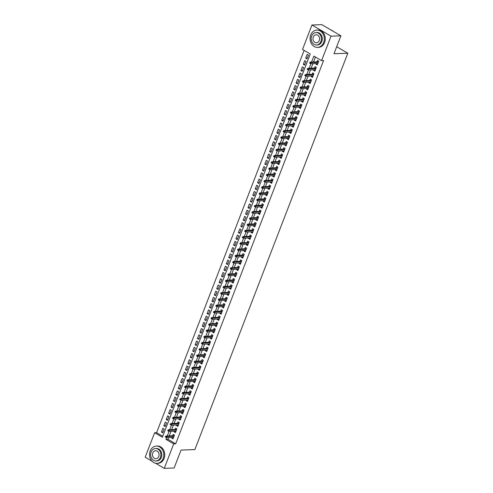 <?xml version="1.0" encoding="UTF-8"?>
<svg xmlns="http://www.w3.org/2000/svg" width="493" height="493" viewBox="0 0 493 493"><rect width="100%" height="100%" fill="white"/><g stroke="black" fill="none" stroke-linecap="round" stroke-linejoin="round"><path stroke-width="0.74" d="M152.035 461.195L145.188 457.19L154.629 432.731L162.363 437.254L310.251 53.99L302.517 49.466L311.958 25.007L331.031 36.168L321.59 60.627L313.862 56.103L311.57 62.032M304.107 50.397L156.601 432.657L154.629 432.731M331.031 36.168L340.903 35.81L321.83 24.65L311.958 25.007M316.253 63.548L316.013 64.158L317.307 64.91L318.749 61.175L317.461 60.417L316.907 61.841M313.844 69.778L313.61 70.388L314.898 71.146L316.34 67.405L315.052 66.647L314.503 68.071M311.44 76.008L311.206 76.618L312.494 77.376L313.936 73.636L312.648 72.884L312.1 74.301M309.037 82.245L308.803 82.855L310.091 83.607L311.533 79.866L310.245 79.114L309.696 80.538M306.634 88.475L306.399 89.085L307.687 89.837L309.129 86.102L307.842 85.344L307.293 86.768M304.23 94.705L303.99 95.315L305.278 96.073L306.726 92.333L305.432 91.575L304.884 92.998M301.821 100.936L301.587 101.552L302.875 102.304L304.317 98.563L303.029 97.811L302.48 99.235M299.417 107.172L299.183 107.782L300.471 108.534L301.913 104.793L300.625 104.041L300.077 105.465M297.014 113.402L296.78 114.012L298.068 114.764L299.51 111.03L298.222 110.272L297.673 111.695M294.611 119.633L294.37 120.243L295.664 121.001L297.106 117.26L295.818 116.508L295.27 117.926M292.201 125.869L291.967 126.479L293.255 127.231L294.703 123.49L293.409 122.739L292.86 124.162M289.798 132.099L289.564 132.709L290.852 133.461L292.294 129.721L291.006 128.969L290.457 130.392M287.394 138.33L287.16 138.94L288.448 139.692L289.89 135.957L288.602 135.199L288.054 136.623M284.991 144.56L284.757 145.17L286.045 145.928L287.487 142.187L286.199 141.436L285.65 142.853M282.588 150.796L282.347 151.406L283.641 152.158L285.083 148.418L283.795 147.666L283.241 149.089M280.178 157.027L279.944 157.637L281.232 158.389L282.674 154.654L281.386 153.896L280.837 155.32M277.775 163.257L277.541 163.867L278.828 164.625L280.27 160.884L278.983 160.126L278.434 161.55M275.371 169.487L275.137 170.097L276.425 170.855L277.867 167.115L276.579 166.363L276.031 167.786M272.968 175.724L272.734 176.334L274.022 177.086L275.464 173.345L274.176 172.593L273.627 174.017M270.565 181.954L270.324 182.564L271.612 183.316L273.06 179.581L271.766 178.823L271.218 180.247M268.155 188.184L267.921 188.794L269.209 189.552L270.651 185.812L269.363 185.06L268.814 186.477M265.752 194.415L265.517 195.031L266.805 195.783L268.247 192.042L266.959 191.29L266.411 192.714M263.348 200.651L263.114 201.261L264.402 202.013L265.844 198.272L264.556 197.52L264.008 198.944M260.945 206.881L260.705 207.491L261.999 208.243L263.441 204.509L262.153 203.751L261.604 205.174M258.535 213.112L258.301 213.722L259.589 214.48L261.031 210.739L259.743 209.987L259.195 211.405M256.132 219.348L255.898 219.958L257.186 220.71L258.628 216.969L257.34 216.217L256.791 217.641M253.729 225.578L253.494 226.188L254.782 226.94L256.224 223.2L254.936 222.448L254.388 223.871M251.325 231.809L251.091 232.419L252.379 233.171L253.821 229.436L252.533 228.678L251.985 230.102M248.922 238.039L248.682 238.649L249.976 239.407L251.418 235.666L250.124 234.914L249.575 236.332M246.512 244.275L246.278 244.885L247.566 245.637L249.008 241.897L247.72 241.145L247.172 242.568M244.109 250.506L243.875 251.116L245.163 251.868L246.605 248.133L245.317 247.375L244.768 248.799M241.706 256.736L241.471 257.346L242.759 258.104L244.201 254.363L242.913 253.605L242.365 255.029M239.302 262.966L239.068 263.576L240.356 264.334L241.798 260.594L240.51 259.842L239.962 261.265M236.899 269.203L236.658 269.813L237.946 270.565L239.395 266.824L238.101 266.072L237.552 267.496M234.489 275.433L234.255 276.043L235.543 276.795L236.985 273.06L235.697 272.302L235.149 273.726M232.086 281.663L231.852 282.273L233.14 283.031L234.582 279.291L233.294 278.539L232.745 279.956M229.683 287.894L229.448 288.51L230.736 289.262L232.178 285.521L230.89 284.769L230.342 286.193M227.279 294.13L227.039 294.74L228.333 295.492L229.775 291.751L228.487 290.999L227.932 292.423M224.87 300.36L224.635 300.97L225.923 301.722L227.365 297.988L226.077 297.23L225.529 298.653M222.466 306.591L222.232 307.201L223.52 307.959L224.962 304.218L223.674 303.466L223.126 304.884M220.063 312.827L219.829 313.437L221.117 314.189L222.559 310.448L221.271 309.696L220.722 311.12M217.659 319.057L217.425 319.667L218.713 320.419L220.155 316.679L218.867 315.927L218.319 317.35M215.256 325.288L215.016 325.898L216.304 326.656L217.752 322.915L216.458 322.157L215.909 323.581M212.847 331.518L212.612 332.128L213.9 332.886L215.342 329.145L214.054 328.393L213.506 329.811M210.443 337.754L210.209 338.364L211.497 339.116L212.939 335.376L211.651 334.624L211.103 336.047M208.04 343.985L207.806 344.595L209.094 345.346L210.536 341.612L209.248 340.854L208.699 342.278M205.636 350.215L205.396 350.825L206.69 351.583L208.132 347.842L206.844 347.084L206.296 348.508M203.227 356.445L202.993 357.055L204.281 357.813L205.729 354.073L204.435 353.321L203.886 354.744M200.824 362.682L200.589 363.292L201.877 364.044L203.319 360.303L202.031 359.551L201.483 360.975M198.42 368.912L198.186 369.522L199.474 370.274L200.916 366.539L199.628 365.781L199.08 367.205M196.017 375.142L195.783 375.752L197.071 376.51L198.513 372.77L197.225 372.018L196.676 373.435M193.613 381.372L193.373 381.989L194.667 382.741L196.109 379L194.821 378.248L194.267 379.672M191.204 387.609L190.97 388.219L192.258 388.971L193.7 385.23L192.412 384.478L191.863 385.902M188.801 393.839L188.566 394.449L189.854 395.201L191.296 391.467L190.008 390.709L189.46 392.132M186.397 400.07L186.163 400.68L187.451 401.438L188.893 397.697L187.605 396.945L187.057 398.362M183.994 406.306L183.76 406.916L185.048 407.668L186.49 403.927L185.202 403.175L184.653 404.599M181.59 412.536L181.35 413.146L182.638 413.898L184.086 410.158L182.792 409.406L182.244 410.829M179.181 418.767L178.947 419.377L180.235 420.135L181.677 416.394L180.389 415.636L179.84 417.06M176.777 424.997L176.543 425.607L177.831 426.365L179.273 422.624L177.985 421.872L177.437 423.29M174.374 431.233L174.14 431.843L175.428 432.595L176.87 428.855L175.582 428.103L175.033 429.526M163.023 431.985L161.421 432.041L162.863 428.3L164.157 429.058L162.708 432.799L161.421 432.041M165.432 425.755L163.83 425.81L165.272 422.07L166.56 422.821L165.118 426.562L163.83 425.81M167.836 419.518L166.233 419.58L167.675 415.839L168.963 416.591L167.521 420.332L166.233 419.58M170.239 413.288L168.637 413.344L170.079 409.609L171.367 410.361L169.925 414.102L168.637 413.344M172.642 407.058L171.04 407.113L172.482 403.373L173.77 404.131L172.328 407.865L171.04 407.113M175.046 400.821L173.444 400.883L174.892 397.142L176.18 397.894L174.738 401.635L173.444 400.883M177.455 394.591L175.853 394.653L177.295 390.912L178.583 391.664L177.141 395.404L175.853 394.653M179.859 388.361L178.256 388.416L179.698 384.682L180.986 385.434L179.544 389.174L178.256 388.416M182.262 382.13L180.66 382.186L182.102 378.445L183.39 379.203L181.948 382.938L180.66 382.186M184.665 375.894L183.063 375.956L184.505 372.215L185.799 372.967L184.351 376.707L183.063 375.956M187.069 369.664L185.467 369.719L186.915 365.985L188.203 366.737L186.761 370.477L185.467 369.719M189.478 363.433L187.876 363.489L189.318 359.748L190.606 360.506L189.164 364.247L187.876 363.489M191.882 357.203L190.28 357.259L191.722 353.518L193.009 354.276L191.567 358.01L190.28 357.259M194.285 350.967L192.683 351.028L194.125 347.288L195.413 348.04L193.971 351.78L192.683 351.028M196.689 344.736L195.086 344.792L196.528 341.057L197.822 341.809L196.374 345.55L195.086 344.792M199.098 338.506L197.496 338.562L198.938 334.821L200.226 335.579L198.784 339.32L197.496 338.562M201.501 332.276L199.899 332.331L201.341 328.591L202.629 329.342L201.187 333.083L199.899 332.331M203.905 326.039L202.303 326.101L203.745 322.36L205.033 323.112L203.591 326.853L202.303 326.101M206.308 319.809L204.706 319.865L206.148 316.13L207.436 316.882L205.994 320.623L204.706 319.865M208.712 313.579L207.109 313.634L208.557 309.894L209.845 310.652L208.403 314.386L207.109 313.634M211.121 307.342L209.519 307.404L210.961 303.663L212.249 304.415L210.807 308.156L209.519 307.404M213.524 301.112L211.922 301.174L213.364 297.433L214.652 298.185L213.21 301.926L211.922 301.174M215.928 294.882L214.326 294.937L215.768 291.203L217.056 291.955L215.614 295.695L214.326 294.937M218.331 288.651L216.729 288.707L218.171 284.966L219.465 285.724L218.017 289.459L216.729 288.707M220.735 282.415L219.132 282.477L220.581 278.736L221.868 279.488L220.426 283.228L219.132 282.477M223.144 276.185L221.542 276.24L222.984 272.506L224.272 273.258L222.83 276.998L221.542 276.24M225.547 269.954L223.945 270.01L225.387 266.269L226.675 267.027L225.233 270.768L223.945 270.01M227.951 263.724L226.349 263.78L227.791 260.039L229.079 260.797L227.637 264.531L226.349 263.78M230.354 257.488L228.752 257.549L230.194 253.809L231.488 254.561L230.04 258.301L228.752 257.549M232.764 251.257L231.162 251.313L232.604 247.578L233.892 248.33L232.449 252.071L231.162 251.313M235.167 245.027L233.565 245.083L235.007 241.342L236.295 242.1L234.853 245.834L233.565 245.083M237.571 238.791L235.968 238.852L237.41 235.112L238.698 235.864L237.256 239.604L235.968 238.852M239.974 232.56L238.372 232.622L239.814 228.881L241.102 229.633L239.66 233.374L238.372 232.622M242.377 226.33L240.775 226.386L242.223 222.651L243.511 223.403L242.069 227.144L240.775 226.386M244.787 220.1L243.185 220.155L244.627 216.415L245.915 217.173L244.473 220.907L243.185 220.155M247.19 213.863L245.588 213.925L247.03 210.184L248.318 210.936L246.876 214.677L245.588 213.925M249.594 207.633L247.991 207.695L249.433 203.954L250.721 204.706L249.279 208.447L247.991 207.695M251.997 201.403L250.395 201.458L251.837 197.718L253.131 198.476L251.683 202.216L250.395 201.458M254.4 195.173L252.804 195.228L254.246 191.487L255.534 192.245L254.092 195.98L252.804 195.228M256.81 188.936L255.208 188.998L256.65 185.257L257.938 186.009L256.496 189.75L255.208 188.998M259.213 182.706L257.611 182.761L259.053 179.027L260.341 179.779L258.899 183.519L257.611 182.761M261.617 176.476L260.014 176.531L261.456 172.79L262.744 173.548L261.302 177.289L260.014 176.531M264.02 170.245L262.418 170.301L263.866 166.56L265.154 167.318L263.712 171.053L262.418 170.301M266.43 164.009L264.827 164.07L266.269 160.33L267.557 161.082L266.115 164.822L264.827 164.07M268.833 157.778L267.231 157.834L268.673 154.099L269.961 154.851L268.519 158.592L267.231 157.834M271.236 151.548L269.634 151.604L271.076 147.863L272.364 148.621L270.922 152.355L269.634 151.604M273.64 145.312L272.037 145.373L273.479 141.633L274.774 142.385L273.325 146.125L272.037 145.373M276.043 139.081L274.441 139.143L275.889 135.402L277.177 136.154L275.735 139.895L274.441 139.143M278.453 132.851L276.85 132.907L278.292 129.172L279.58 129.924L278.138 133.665L276.85 132.907M280.856 126.621L279.254 126.676L280.696 122.936L281.984 123.694L280.542 127.428L279.254 126.676M283.259 120.384L281.657 120.446L283.099 116.705L284.387 117.457L282.945 121.198L281.657 120.446M285.663 114.154L284.06 114.216L285.502 110.475L286.797 111.227L285.348 114.968L284.06 114.216M288.072 107.924L286.47 107.979L287.912 104.239L289.2 104.997L287.758 108.737L286.47 107.979M290.476 101.694L288.873 101.749L290.315 98.008L291.603 98.766L290.161 102.501L288.873 101.749M292.879 95.457L291.277 95.519L292.719 91.778L294.007 92.53L292.565 96.271L291.277 95.519M295.282 89.227L293.68 89.282L295.122 85.548L296.41 86.3L294.968 90.04L293.68 89.282M297.686 82.997L296.083 83.052L297.532 79.311L298.82 80.069L297.378 83.81L296.083 83.052M300.095 76.766L298.493 76.822L299.935 73.081L301.223 73.833L299.781 77.574L298.493 76.822M302.499 70.53L300.896 70.591L302.338 66.851L303.626 67.603L302.184 71.343L300.896 70.591M304.902 64.3L303.3 64.355L304.742 60.621L306.03 61.372L304.588 65.113L303.3 64.355M156.601 432.657L162.745 436.256M306.991 58.877L308.439 55.142L307.145 54.384L305.703 58.125L306.991 58.877M168.606 437.587L167.947 439.294L175.681 443.817L323.568 60.553L321.59 60.627M315.446 57.028L313.548 61.964M312.889 63.671L311.138 68.194M310.479 69.901L308.735 74.425M308.076 76.132L306.332 80.655M305.672 82.362L303.928 86.891M303.269 88.598L301.519 93.122M300.866 94.829L299.115 99.352M298.456 101.059L296.712 105.588M296.053 107.289L294.309 111.819M293.649 113.526L291.905 118.049M291.246 119.756L289.496 124.279M288.843 125.986L287.092 130.516M286.433 132.216L284.689 136.746M284.03 138.453L282.286 142.976M281.626 144.683L279.882 149.206M279.223 150.913L277.473 155.443M276.813 157.15L275.069 161.673M274.41 163.38L272.666 167.903M272.007 169.61L270.263 174.134M269.603 175.841L267.853 180.37M267.2 182.077L265.45 186.6M264.79 188.308L263.046 192.831M262.387 194.538L260.643 199.067M259.984 200.768L258.24 205.298M257.58 207.005L255.83 211.528M255.177 213.235L253.427 217.758M252.767 219.465L251.023 223.995M250.364 225.695L248.62 230.225M247.961 231.932L246.21 236.455M245.557 238.162L243.807 242.685M243.148 244.392L241.404 248.922M240.744 250.629L239 255.152M238.341 256.859L236.597 261.382M235.937 263.089L234.187 267.613M233.534 269.32L231.784 273.849M231.125 275.556L229.381 280.079M228.721 281.786L226.977 286.31M226.318 288.017L224.574 292.546M223.914 294.247L222.164 298.776M221.505 300.483L219.761 305.007M219.102 306.714L217.358 311.237M216.698 312.944L214.954 317.474M214.295 319.181L212.545 323.704M211.891 325.411L210.141 329.934M209.482 331.641L207.738 336.164M207.078 337.871L205.334 342.401M204.675 344.108L202.931 348.631M202.272 350.338L200.522 354.861M199.868 356.568L198.118 361.098M197.459 362.799L195.715 367.328M195.055 369.035L193.311 373.558M192.652 375.265L190.908 379.789M190.249 381.496L188.499 386.025M187.839 387.726L186.095 392.255M185.436 393.962L183.692 398.486M183.032 400.193L181.288 404.716M180.629 406.423L178.879 410.952M178.226 412.659L176.476 417.183M175.816 418.89L174.072 423.413M173.413 425.12L171.669 429.643M171.009 431.35L169.265 435.88M171.971 437.464L171.73 438.074L173.025 438.825L174.467 435.091L173.179 434.333L172.63 435.757M340.903 35.81L333.989 53.725L347.811 53.226L336.694 46.724M347.811 53.226L194.871 449.579L181.048 450.078L174.134 467.993L164.268 468.35L155.511 463.229M175.681 443.817L173.702 443.891L164.268 468.35M166.628 437.655L165.968 439.368L173.702 443.891M310.91 63.739L309.166 68.262M308.507 69.969L306.763 74.498M306.104 76.205L304.354 80.729M303.7 82.436L301.95 86.959M301.291 88.666L299.547 93.195M298.887 94.896L297.143 99.426M296.484 101.133L294.74 105.656M294.081 107.363L292.331 111.886M291.677 113.593L289.927 118.123M289.268 119.824L287.524 124.353M286.864 126.06L285.12 130.583M284.461 132.29L282.717 136.814M282.058 138.521L280.307 143.05M279.654 144.757L277.904 149.28M277.245 150.987L275.501 155.511M274.841 157.218L273.097 161.741M272.438 163.448L270.688 167.977M270.035 169.684L268.284 174.208M267.625 175.915L265.881 180.438M265.222 182.145L263.478 186.674M262.818 188.375L261.074 192.905M260.415 194.612L258.665 199.135M258.012 200.842L256.261 205.365M255.602 207.072L253.858 211.602M253.199 213.309L251.455 217.832M250.795 219.539L249.051 224.062M248.392 225.769L246.642 230.293M245.982 232L244.238 236.529M243.579 238.236L241.835 242.759M241.176 244.466L239.432 248.99M238.772 250.697L237.022 255.226M236.369 256.927L234.619 261.456M233.959 263.163L232.215 267.687M231.556 269.394L229.812 273.917M229.153 275.624L227.409 280.153M226.749 281.854L224.999 286.384M224.346 288.091L222.596 292.614M221.936 294.321L220.192 298.844M219.533 300.551L217.789 305.081M217.13 306.788L215.386 311.311M214.726 313.018L212.976 317.541M212.317 319.248L210.573 323.772M209.913 325.479L208.169 330.008M207.51 331.715L205.766 336.238M205.106 337.945L203.356 342.469M202.703 344.176L200.953 348.705M200.294 350.406L198.55 354.935M197.89 356.642L196.146 361.166M195.487 362.873L193.743 367.396M193.083 369.103L191.333 373.632M190.68 375.333L188.93 379.863M188.271 381.57L186.527 386.093M185.867 387.8L184.123 392.323M183.464 394.03L181.714 398.56M181.06 400.267L179.31 404.79M178.651 406.497L176.907 411.02M176.248 412.727L174.504 417.251M173.844 418.958L172.1 423.487M171.441 425.194L169.691 429.717M169.037 431.424L167.287 435.948M167.947 439.294L165.968 439.368M173.333 438.018L171.73 438.074M307.305 58.069L305.703 58.125M175.742 431.782L174.14 431.843M178.146 425.551L176.543 425.607M180.549 419.321L178.947 419.377M182.952 413.091L181.35 413.146M185.362 406.854L183.76 406.916M187.765 400.624L186.163 400.68M190.169 394.394L188.566 394.449M192.572 388.157L190.97 388.219M194.975 381.927L193.373 381.989M197.385 375.697L195.783 375.752M199.788 369.467L198.186 369.522M202.192 363.23L200.589 363.292M204.595 357L202.993 357.055M206.998 350.769L205.396 350.825M209.408 344.539L207.806 344.595M211.811 338.303L210.209 338.364M214.215 332.072L212.612 332.128M216.618 325.842L215.016 325.898M219.028 319.612L217.425 319.667M221.431 313.375L219.829 313.437M223.834 307.145L222.232 307.201M226.238 300.915L224.635 300.97M228.641 294.678L227.039 294.74M231.051 288.448L229.448 288.51M233.454 282.218L231.852 282.273M235.857 275.988L234.255 276.043M238.261 269.751L236.658 269.813M240.664 263.521L239.068 263.576M243.074 257.291L241.471 257.346M245.477 251.06L243.875 251.116M247.88 244.824L246.278 244.885M250.284 238.594L248.682 238.649M252.693 232.363L251.091 232.419M255.097 226.127L253.494 226.188M257.5 219.896L255.898 219.958M259.903 213.666L258.301 213.722M262.307 207.436L260.705 207.491M264.716 201.199L263.114 201.261M267.12 194.969L265.517 195.031M269.523 188.739L267.921 188.794M271.926 182.509L270.324 182.564M274.33 176.272L272.734 176.334M276.739 170.042L275.137 170.097M279.143 163.812L277.541 163.867M281.546 157.581L279.944 157.637M283.95 151.345L282.347 151.406M286.359 145.115L284.757 145.17M288.762 138.884L287.16 138.94M291.166 132.648L289.564 132.709M293.569 126.418L291.967 126.479M295.973 120.187L294.37 120.243M298.382 113.957L296.78 114.012M300.785 107.721L299.183 107.782M303.189 101.49L301.587 101.552M305.592 95.26L303.99 95.315M308.002 89.03L306.399 89.085M310.405 82.793L308.803 82.855M312.808 76.563L311.206 76.618M315.212 70.333L313.61 70.388M317.615 64.102L316.013 64.158M174.232 435.701L165.981 435.997L166.911 436.539L174.004 436.28M166.092 436.687L165.58 436.385L165.34 437.008L165.851 437.309L166.092 436.687L166.911 436.539L166.474 437.661L173.573 437.408M165.981 435.997L165.58 436.385M165.851 437.309L166.474 437.661M150.223 450.941A8.658 7.112 -92.1 0 0 156.984 463.365A8.658 7.112 -92.1 0 0 163.115 458.484A8.658 7.112 -92.1 0 0 156.355 446.06A8.658 7.112 -92.1 0 0 150.223 450.941M156.984 463.365L157.97 463.328A8.658 7.112 -92.1 0 0 164.101 458.447A8.658 7.112 -92.1 0 0 157.341 446.023L156.355 446.06M155.535 448.519L156.441 448.482A6.23 5.121 87.9 0 1 161.31 457.424A6.23 5.121 87.9 0 1 156.891 460.943L155.985 460.973A6.23 5.121 -92.1 0 0 160.398 457.461A6.23 5.121 -92.1 0 0 155.535 448.519A6.23 5.121 -92.1 0 0 151.123 452.032A6.23 5.121 -92.1 0 0 155.985 460.973M158.752 456.493A4.018 3.297 -92.1 0 0 155.615 450.731A4.018 3.297 -92.1 0 0 152.768 452.993A4.018 3.297 -92.1 0 0 155.905 458.761A4.018 3.297 -92.1 0 0 158.752 456.493M310.738 34.96A8.658 7.112 -92.1 0 0 317.492 47.377A8.658 7.112 -92.1 0 0 323.63 42.503A8.658 7.112 -92.1 0 0 316.87 30.079A8.658 7.112 -92.1 0 0 310.738 34.96M317.492 47.377L318.484 47.346A8.658 7.112 -92.1 0 0 324.616 42.466A8.658 7.112 -92.1 0 0 317.856 30.042L316.87 30.079M316.05 32.532L316.956 32.501A6.23 5.121 87.9 0 1 321.824 41.443A6.23 5.121 87.9 0 1 317.406 44.955L316.5 44.992A6.23 5.121 -92.1 0 0 320.912 41.48A6.23 5.121 -92.1 0 0 316.05 32.532A6.23 5.121 -92.1 0 0 311.638 36.051A6.23 5.121 -92.1 0 0 316.5 44.992M319.267 40.512A4.018 3.297 -92.1 0 0 316.13 34.75A4.018 3.297 -92.1 0 0 313.283 37.012A4.018 3.297 -92.1 0 0 316.42 42.774A4.018 3.297 -92.1 0 0 319.267 40.512M333.231 31.318A8.658 7.112 -92.1 0 0 330.895 29.956M176.636 429.465L168.384 429.767L169.315 430.309L176.408 430.05M168.495 430.457L167.984 430.155L167.743 430.777L168.255 431.079L168.495 430.457L169.315 430.309L168.883 431.43L175.976 431.172M168.384 429.767L167.984 430.155M168.255 431.079L168.883 431.43M179.039 423.234L170.788 423.53L171.718 424.072L178.811 423.82M170.905 424.22L170.387 423.918L170.147 424.547L170.664 424.843L170.905 424.22L171.718 424.072L171.287 425.2L178.38 424.941M170.788 423.53L170.387 423.918M170.664 424.843L171.287 425.2M181.442 417.004L173.197 417.3L174.121 417.842L181.221 417.589M173.308 417.99L172.79 417.688L172.55 418.31L173.068 418.612L173.308 417.99L174.121 417.842L173.69 418.964L180.783 418.711M173.197 417.3L172.79 417.688M173.068 418.612L173.69 418.964M183.846 410.774L175.6 411.07L176.525 411.612L183.624 411.353M175.711 411.76L175.194 411.458L174.953 412.08L175.471 412.382L175.711 411.76L176.525 411.612L176.093 412.733L183.193 412.475M175.6 411.07L175.194 411.458M175.471 412.382L176.093 412.733M186.255 404.537L178.004 404.839L178.934 405.382L186.027 405.123M178.115 405.529L177.603 405.228L177.363 405.85L177.874 406.152L178.115 405.529L178.934 405.382L178.497 406.503L185.596 406.244M178.004 404.839L177.603 405.228M177.874 406.152L178.497 406.503M188.659 398.307L180.407 398.603L181.338 399.145L188.431 398.892M180.518 399.293L180.007 398.991L179.766 399.613L180.278 399.915L180.518 399.293L181.338 399.145L180.906 400.267L187.999 400.014M180.407 398.603L180.007 398.991M180.278 399.915L180.906 400.267M191.062 392.077L182.811 392.373L183.741 392.915L190.834 392.662M182.928 393.063L182.41 392.761L182.17 393.383L182.687 393.685L182.928 393.063L183.741 392.915L183.31 394.036L190.403 393.784M182.811 392.373L182.41 392.761M182.687 393.685L183.31 394.036M193.466 385.846L185.22 386.142L186.144 386.685L193.244 386.426M185.331 386.832L184.813 386.53L184.573 387.153L185.091 387.455L185.331 386.832L186.144 386.685L185.713 387.806L192.806 387.547M185.22 386.142L184.813 386.53M185.091 387.455L185.713 387.806M195.869 379.61L187.623 379.912L188.554 380.454L195.647 380.195M187.734 380.596L187.217 380.3L186.976 380.923L187.494 381.225L187.734 380.596L188.554 380.454L188.116 381.576L195.216 381.317M187.623 379.912L187.217 380.3M187.494 381.225L188.116 381.576M198.278 373.38L190.027 373.676L190.957 374.218L198.05 373.965M190.138 374.366L189.626 374.064L189.386 374.686L189.897 374.988L190.138 374.366L190.957 374.218L190.52 375.339L197.619 375.087M190.027 373.676L189.626 374.064M189.897 374.988L190.52 375.339M200.682 367.149L192.43 367.445L193.361 367.988L200.454 367.735M192.547 368.135L192.03 367.833L191.789 368.456L192.307 368.758L192.547 368.135L193.361 367.988L192.929 369.109L200.022 368.856M192.43 367.445L192.03 367.833M192.307 368.758L192.929 369.109M203.085 360.913L194.84 361.215L195.764 361.757L202.857 361.498M194.951 361.905L194.433 361.603L194.193 362.226L194.71 362.528L194.951 361.905L195.764 361.757L195.333 362.879L202.426 362.62M194.84 361.215L194.433 361.603M194.71 362.528L195.333 362.879M205.489 354.683L197.243 354.978L198.168 355.527L205.267 355.268M197.354 355.669L196.836 355.367L196.596 355.995L197.114 356.297L197.354 355.669L198.168 355.527L197.736 356.649L204.829 356.39M197.243 354.978L196.836 355.367M197.114 356.297L197.736 356.649M207.898 348.452L199.647 348.748L200.577 349.29L207.67 349.038M199.757 349.438L199.246 349.136L199.006 349.759L199.517 350.061L199.757 349.438L200.577 349.29L200.14 350.412L207.239 350.159M199.647 348.748L199.246 349.136M199.517 350.061L200.14 350.412M210.301 342.222L202.05 342.518L202.98 343.06L210.073 342.801M202.161 343.208L201.649 342.906L201.409 343.529L201.92 343.831L202.161 343.208L202.98 343.06L202.549 344.182L209.642 343.929M202.05 342.518L201.649 342.906M201.92 343.831L202.549 344.182M212.705 335.986L204.453 336.288L205.384 336.83L212.477 336.571M204.57 336.978L204.053 336.676L203.812 337.298L204.33 337.6L204.57 336.978L205.384 336.83L204.952 337.951L212.045 337.693M204.453 336.288L204.053 336.676M204.33 337.6L204.952 337.951M215.108 329.755L206.863 330.051L207.787 330.593L214.886 330.341M206.974 330.741L206.456 330.439L206.216 331.068L206.733 331.364L206.974 330.741L207.787 330.593L207.356 331.715L214.449 331.462M206.863 330.051L206.456 330.439M206.733 331.364L207.356 331.715M217.512 323.525L209.266 323.821L210.191 324.363L217.29 324.111M209.377 324.511L208.859 324.209L208.619 324.832L209.137 325.133L209.377 324.511L210.191 324.363L209.759 325.485L216.858 325.232M209.266 323.821L208.859 324.209M209.137 325.133L209.759 325.485M219.921 317.295L211.67 317.591L212.6 318.133L219.693 317.874M211.78 318.281L211.269 317.979L211.029 318.601L211.54 318.903L211.78 318.281L212.6 318.133L212.163 319.254L219.262 318.996M211.67 317.591L211.269 317.979M211.54 318.903L212.163 319.254M222.325 311.058L214.073 311.36L215.003 311.903L222.096 311.644M214.19 312.051L213.672 311.749L213.432 312.371L213.944 312.673L214.19 312.051L215.003 311.903L214.572 313.024L221.665 312.765M214.073 311.36L213.672 311.749M213.944 312.673L214.572 313.024M224.728 304.828L216.482 305.124L217.407 305.666L224.5 305.413M216.593 305.814L216.076 305.512L215.835 306.135L216.353 306.436L216.593 305.814L217.407 305.666L216.975 306.788L224.069 306.535M216.482 305.124L216.076 305.512M216.353 306.436L216.975 306.788M227.131 298.598L218.886 298.894L219.81 299.436L226.909 299.183M218.997 299.584L218.479 299.282L218.239 299.904L218.756 300.206L218.997 299.584L219.81 299.436L219.379 300.557L226.472 300.305M218.886 298.894L218.479 299.282M218.756 300.206L219.379 300.557M229.535 292.361L221.289 292.663L222.22 293.206L229.313 292.947M221.4 293.353L220.882 293.052L220.642 293.674L221.16 293.976L221.4 293.353L222.22 293.206L221.782 294.327L228.881 294.068M221.289 292.663L220.882 293.052M221.16 293.976L221.782 294.327M231.944 286.131L223.693 286.433L224.623 286.975L231.716 286.716M223.804 287.117L223.292 286.821L223.052 287.444L223.563 287.746L223.804 287.117L224.623 286.975L224.186 288.097L231.285 287.838M223.693 286.433L223.292 286.821M223.563 287.746L224.186 288.097M234.348 279.901L226.096 280.197L227.026 280.739L234.12 280.486M226.213 280.887L225.695 280.585L225.455 281.207L225.973 281.509L226.213 280.887L227.026 280.739L226.595 281.86L233.688 281.608M226.096 280.197L225.695 280.585M225.973 281.509L226.595 281.86M236.751 273.67L228.505 273.966L229.43 274.509L236.529 274.256M228.616 274.656L228.099 274.354L227.858 274.977L228.376 275.279L228.616 274.656L229.43 274.509L228.999 275.63L236.092 275.377M228.505 273.966L228.099 274.354M228.376 275.279L228.999 275.63M239.154 267.434L230.909 267.736L231.833 268.278L238.932 268.019M231.02 268.426L230.502 268.124L230.262 268.747L230.779 269.049L231.02 268.426L231.833 268.278L231.402 269.4L238.495 269.141M230.909 267.736L230.502 268.124M230.779 269.049L231.402 269.4M241.564 261.204L233.312 261.5L234.243 262.048L241.336 261.789M233.423 262.19L232.912 261.888L232.671 262.516L233.183 262.818L233.423 262.19L234.243 262.048L233.805 263.17L240.904 262.911M233.312 261.5L232.912 261.888M233.183 262.818L233.805 263.17M243.967 254.973L235.716 255.269L236.646 255.812L243.739 255.559M235.827 255.959L235.315 255.657L235.075 256.28L235.586 256.582L235.827 255.959L236.646 255.812L236.215 256.933L243.308 256.68M235.716 255.269L235.315 255.657M235.586 256.582L236.215 256.933M246.371 248.743L238.119 249.039L239.05 249.581L246.143 249.322M238.236 249.729L237.718 249.427L237.478 250.05L237.996 250.352L238.236 249.729L239.05 249.581L238.618 250.703L245.711 250.444M238.119 249.039L237.718 249.427M237.996 250.352L238.618 250.703M248.774 242.507L240.529 242.809L241.453 243.351L248.552 243.092M240.639 243.499L240.122 243.197L239.881 243.819L240.399 244.121L240.639 243.499L241.453 243.351L241.022 244.473L248.115 244.214M240.529 242.809L240.122 243.197M240.399 244.121L241.022 244.473M251.177 236.276L242.932 236.572L243.856 237.115L250.955 236.862M243.043 237.262L242.525 236.96L242.285 237.589L242.802 237.885L243.043 237.262L243.856 237.115L243.425 238.236L250.524 237.983M242.932 236.572L242.525 236.96M242.802 237.885L243.425 238.236M253.587 230.046L245.335 230.342L246.266 230.884L253.359 230.632M245.446 231.032L244.935 230.73L244.694 231.353L245.206 231.655L245.446 231.032L246.266 230.884L245.828 232.006L252.927 231.753M245.335 230.342L244.935 230.73M245.206 231.655L245.828 232.006M255.99 223.816L247.739 224.112L248.669 224.654L255.762 224.395M247.856 224.802L247.338 224.5L247.098 225.122L247.609 225.424L247.856 224.802L248.669 224.654L248.238 225.776L255.331 225.517M247.739 224.112L247.338 224.5M247.609 225.424L248.238 225.776M258.394 217.579L250.148 217.881L251.073 218.424L258.166 218.165M250.259 218.572L249.741 218.27L249.501 218.892L250.019 219.194L250.259 218.572L251.073 218.424L250.641 219.545L257.734 219.286M250.148 217.881L249.741 218.27M250.019 219.194L250.641 219.545M260.797 211.349L252.552 211.645L253.476 212.187L260.575 211.935M252.662 212.335L252.145 212.033L251.905 212.656L252.422 212.958L252.662 212.335L253.476 212.187L253.045 213.309L260.138 213.056M252.552 211.645L252.145 212.033M252.422 212.958L253.045 213.309M263.2 205.119L254.955 205.415L255.885 205.957L262.979 205.704M255.066 206.105L254.554 205.803L254.308 206.425L254.826 206.727L255.066 206.105L255.885 205.957L255.448 207.078L262.547 206.826M254.955 205.415L254.554 205.803M254.826 206.727L255.448 207.078M265.61 198.882L257.358 199.184L258.289 199.727L265.382 199.468M257.469 199.875L256.958 199.573L256.717 200.195L257.229 200.497L257.469 199.875L258.289 199.727L257.857 200.848L264.951 200.589M257.358 199.184L256.958 199.573M257.229 200.497L257.857 200.848M268.013 192.652L259.762 192.948L260.692 193.496L267.785 193.238M259.879 193.638L259.361 193.342L259.121 193.965L259.638 194.267L259.879 193.638L260.692 193.496L260.261 194.618L267.354 194.359M259.762 192.948L259.361 193.342M259.638 194.267L260.261 194.618M270.417 186.422L262.171 186.718L263.096 187.26L270.195 187.007M262.282 187.408L261.765 187.106L261.524 187.728L262.042 188.03L262.282 187.408L263.096 187.26L262.664 188.381L269.757 188.129M262.171 186.718L261.765 187.106M262.042 188.03L262.664 188.381M272.82 180.191L264.575 180.487L265.499 181.03L272.598 180.777M264.686 181.177L264.168 180.876L263.928 181.498L264.445 181.8L264.686 181.177L265.499 181.03L265.068 182.151L272.167 181.899M264.575 180.487L264.168 180.876M264.445 181.8L265.068 182.151M275.23 173.955L266.978 174.257L267.909 174.799L275.002 174.54M267.089 174.947L266.577 174.645L266.337 175.268L266.849 175.57L267.089 174.947L267.909 174.799L267.471 175.921L274.57 175.662M266.978 174.257L266.577 174.645M266.849 175.57L267.471 175.921M277.633 167.725L269.381 168.021L270.312 168.569L277.405 168.31M269.492 168.711L268.981 168.409L268.74 169.037L269.252 169.339L269.492 168.711L270.312 168.569L269.881 169.691L276.974 169.432M269.381 168.021L268.981 168.409M269.252 169.339L269.881 169.691M280.036 161.494L271.785 161.79L272.715 162.333L279.808 162.08M271.902 162.48L271.384 162.179L271.144 162.801L271.661 163.103L271.902 162.48L272.715 162.333L272.284 163.454L279.377 163.201M271.785 161.79L271.384 162.179M271.661 163.103L272.284 163.454M282.44 155.264L274.194 155.56L275.119 156.102L282.218 155.843M274.305 156.25L273.788 155.948L273.547 156.571L274.065 156.873L274.305 156.25L275.119 156.102L274.687 157.224L281.78 156.965M274.194 155.56L273.788 155.948M274.065 156.873L274.687 157.224M284.843 149.028L276.598 149.33L277.522 149.872L284.621 149.613M276.709 150.02L276.191 149.718L275.951 150.34L276.468 150.642L276.709 150.02L277.522 149.872L277.091 150.994L284.19 150.735M276.598 149.33L276.191 149.718M276.468 150.642L277.091 150.994M287.253 142.797L279.001 143.093L279.932 143.636L287.025 143.383M279.112 143.783L278.6 143.481L278.36 144.11L278.872 144.406L279.112 143.783L279.932 143.636L279.494 144.757L286.593 144.504M279.001 143.093L278.6 143.481M278.872 144.406L279.494 144.757M289.656 136.567L281.404 136.863L282.335 137.405L289.428 137.153M281.521 137.553L281.004 137.251L280.764 137.874L281.281 138.176L281.521 137.553L282.335 137.405L281.904 138.527L288.997 138.274M281.404 136.863L281.004 137.251M281.281 138.176L281.904 138.527M292.059 130.337L283.814 130.633L284.738 131.175L291.831 130.916M283.925 131.323L283.407 131.021L283.167 131.643L283.685 131.945L283.925 131.323L284.738 131.175L284.307 132.297L291.4 132.038M283.814 130.633L283.407 131.021M283.685 131.945L284.307 132.297M294.463 124.1L286.217 124.402L287.142 124.945L294.241 124.686M286.328 125.093L285.811 124.791L285.57 125.413L286.088 125.715L286.328 125.093L287.142 124.945L286.71 126.066L293.803 125.807M286.217 124.402L285.811 124.791M286.088 125.715L286.71 126.066M296.872 117.87L288.621 118.166L289.551 118.708L296.644 118.456M288.732 118.856L288.22 118.554L287.98 119.177L288.491 119.479L288.732 118.856L289.551 118.708L289.114 119.83L296.213 119.577M288.621 118.166L288.22 118.554M288.491 119.479L289.114 119.83M299.276 111.64L291.024 111.936L291.955 112.478L299.048 112.225M291.135 112.626L290.623 112.324L290.383 112.946L290.895 113.248L291.135 112.626L291.955 112.478L291.523 113.6L298.616 113.347M291.024 111.936L290.623 112.324M290.895 113.248L291.523 113.6M301.679 105.403L293.427 105.705L294.358 106.248L301.451 105.989M293.545 106.396L293.027 106.094L292.787 106.716L293.304 107.018L293.545 106.396L294.358 106.248L293.927 107.369L301.02 107.11M293.427 105.705L293.027 106.094M293.304 107.018L293.927 107.369M304.082 99.173L295.837 99.469L296.761 100.017L303.861 99.759M295.948 100.159L295.43 99.863L295.19 100.486L295.708 100.788L295.948 100.159L296.761 100.017L296.33 101.139L303.423 100.88M295.837 99.469L295.43 99.863M295.708 100.788L296.33 101.139M306.486 92.943L298.24 93.239L299.165 93.781L306.264 93.528M298.351 93.929L297.834 93.627L297.593 94.249L298.111 94.551L298.351 93.929L299.165 93.781L298.733 94.902L305.833 94.65M298.24 93.239L297.834 93.627M298.111 94.551L298.733 94.902M308.895 86.713L300.644 87.008L301.574 87.551L308.667 87.298M300.755 87.699L300.243 87.397L300.003 88.019L300.514 88.321L300.755 87.699L301.574 87.551L301.137 88.672L308.236 88.42M300.644 87.008L300.243 87.397M300.514 88.321L301.137 88.672M311.299 80.476L303.047 80.778L303.978 81.32L311.071 81.062M303.158 81.468L302.647 81.166L302.406 81.789L302.918 82.091L303.158 81.468L303.978 81.32L303.546 82.442L310.639 82.183M303.047 80.778L302.647 81.166M302.918 82.091L303.546 82.442M313.702 74.246L305.45 74.542L306.381 75.084L313.474 74.831M305.568 75.232L305.05 74.93L304.81 75.558L305.327 75.86L305.568 75.232L306.381 75.084L305.95 76.212L313.043 75.953M305.45 74.542L305.05 74.93M305.327 75.86L305.95 76.212M316.105 68.016L307.86 68.311L308.784 68.854L315.884 68.601M307.971 69.002L307.453 68.7L307.213 69.322L307.731 69.624L307.971 69.002L308.784 68.854L308.353 69.975L315.446 69.723M307.86 68.311L307.453 68.7M307.731 69.624L308.353 69.975M318.509 61.785L310.263 62.081L311.194 62.623L318.287 62.364M310.374 62.771L309.857 62.469L309.616 63.092L310.134 63.394L310.374 62.771L311.194 62.623L310.756 63.745L317.856 63.486M310.263 62.081L309.857 62.469M310.134 63.394L310.756 63.745"/></g></svg>
